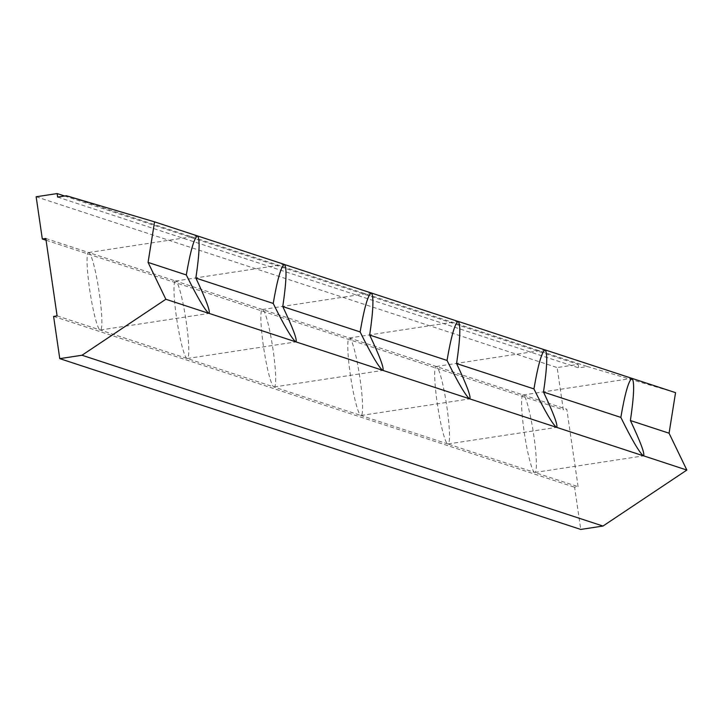 <?xml version="1.0" encoding="UTF-8"?>
<svg xmlns="http://www.w3.org/2000/svg" width="723" height="723" viewBox="0 0 723 723"><rect width="100%" height="100%" fill="white"/><g stroke="black" fill="none" stroke-linecap="round" stroke-linejoin="round"><path stroke-width="0.54" stroke-dasharray="3.62 2.71" d="M45.811 238.463L88.83 252.562A39.187 4.492 81.3 0 0 88.558 252.535A39.187 4.492 81.3 0 0 89.86 290.827A39.187 4.492 81.3 0 0 100.117 329.977A39.187 4.492 81.3 0 0 100.389 330.004A39.187 4.492 81.3 0 0 99.087 291.712A39.187 4.492 81.3 0 0 88.83 252.562L175.734 281.057A39.187 4.492 81.3 0 0 175.463 281.03A39.187 4.492 81.3 0 0 176.764 319.313A39.187 4.492 81.3 0 0 187.022 358.472A39.187 4.492 81.3 0 0 187.293 358.491A39.187 4.492 81.3 0 0 185.992 320.208A39.187 4.492 81.3 0 0 175.734 281.057L566.805 409.263L578.102 486.678L574.604 487.212L580.759 529.435M57.099 315.879L273.927 386.959A39.187 4.492 81.3 0 0 274.198 386.986A39.187 4.492 81.3 0 0 272.896 348.694A39.187 4.492 81.3 0 0 262.639 309.543A39.187 4.492 81.3 0 0 262.368 309.516A39.187 4.492 81.3 0 0 263.669 347.808A39.187 4.492 81.3 0 0 273.927 386.959L360.84 415.454A39.187 4.492 81.3 0 0 361.102 415.472A39.187 4.492 81.3 0 0 359.801 377.189A39.187 4.492 81.3 0 0 349.543 338.039A39.187 4.492 81.3 0 0 349.272 338.012A39.187 4.492 81.3 0 0 350.574 376.294A39.187 4.492 81.3 0 0 360.84 415.454L447.745 443.94A39.187 4.492 81.3 0 0 448.007 443.967A39.187 4.492 81.3 0 0 446.706 405.675A39.187 4.492 81.3 0 0 436.448 366.525A39.187 4.492 81.3 0 0 436.177 366.498A39.187 4.492 81.3 0 0 437.478 404.79A39.187 4.492 81.3 0 0 447.745 443.94L534.649 472.435A39.187 4.492 81.3 0 0 534.912 472.453A39.187 4.492 81.3 0 0 533.61 434.171A39.187 4.492 81.3 0 0 523.353 395.011A39.187 4.492 81.3 0 0 523.081 394.993A39.187 4.492 81.3 0 0 524.383 433.276A39.187 4.492 81.3 0 0 534.649 472.435L578.102 486.678M64.627 196.014L578.138 364.365L557.144 367.564L563.307 409.796L566.805 409.263M36.15 196.764L557.144 367.564M46.064 240.226L563.307 409.796M675.553 392.652L587.392 366.543L578.653 367.88L578.138 364.365M53.601 316.412L574.604 487.212M57.65 197.081L578.653 367.88M66.399 195.743L587.392 366.543M100.389 330.004L209.119 313.402M88.558 252.535L197.289 235.933M534.912 472.453L643.642 455.851M523.081 394.993L631.812 378.391M448.007 443.967L556.737 427.365M436.177 366.498L544.907 349.896M274.198 386.986L382.928 370.384M262.368 309.516L371.098 292.914M361.102 415.472L469.833 398.87M349.272 338.012L458.002 321.41M187.293 358.491L296.023 341.889M175.463 281.03L284.193 264.428"/><path stroke-width="1.08" d="M42.314 238.997L45.811 238.463L57.099 315.879L53.601 316.412L59.765 358.635L81.997 355.246L165.856 299.268L148.07 262.413L154.559 221.853L66.399 195.743L57.65 197.081L57.135 193.565L36.15 196.764L42.314 238.997L46.064 240.226M57.135 193.565L64.627 196.014M165.856 299.268L208.875 313.375C204.898 310.194 197.379 297.388 186.308 274.948C190.321 251.532 193.981 238.527 197.289 235.933L197.578 235.96C200.081 239.358 199.512 253.402 195.87 278.084C205.919 299.358 210.339 311.134 209.119 313.402L643.398 455.824C639.421 452.643 631.902 439.837 620.84 417.406C624.844 393.981 628.504 380.976 631.812 378.391L632.101 378.409C634.613 381.816 634.044 395.852 630.402 420.533C640.451 441.816 644.862 453.583 643.642 455.851L686.85 470.067L669.073 433.213L675.553 392.652L545.196 349.923C547.7 353.321 547.139 367.365 543.497 392.047C553.547 413.321 557.957 425.097 556.737 427.365L556.493 427.338C552.517 424.157 544.997 411.351 533.935 388.911C537.939 365.495 541.599 352.49 544.907 349.896L458.292 321.428C460.795 324.835 460.226 338.87 456.584 363.561L533.935 388.911M148.07 262.413L186.308 274.948M154.559 221.853L284.482 264.446C286.986 267.853 286.416 281.889 282.774 306.579L360.126 331.929C364.13 308.513 367.79 295.508 371.098 292.914L371.387 292.942C373.89 296.34 373.321 310.384 369.679 335.065C379.738 356.34 384.148 368.115 382.928 370.384L382.684 370.357C378.707 367.176 371.188 354.369 360.126 331.929M543.497 392.047L620.84 417.406M630.402 420.533L669.073 433.213M81.997 355.246L602.991 526.046L686.85 470.067M59.765 358.635L580.759 529.435L602.991 526.046M282.774 306.579C292.824 327.853 297.243 339.62 296.023 341.889L295.779 341.862C291.803 338.689 284.284 325.874 273.213 303.443C277.225 280.018 280.886 267.013 284.193 264.428L458.002 321.41C454.695 323.994 451.035 336.999 447.031 360.425C458.093 382.856 465.612 395.662 469.589 398.843L469.833 398.87C471.053 396.602 466.642 384.835 456.584 363.561M369.679 335.065L447.031 360.425M195.87 278.084L273.213 303.443"/></g></svg>
